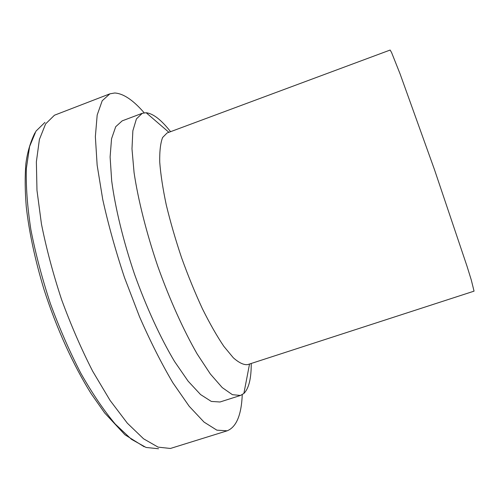 <?xml version="1.0" encoding="UTF-8"?>
<svg xmlns="http://www.w3.org/2000/svg" width="499" height="499" viewBox="0 0 499 499"><rect width="100%" height="100%" fill="white"/><g stroke="black" fill="none" stroke-linecap="round" stroke-linejoin="round"><path stroke-width="0.75" d="M144.174 112.805C133.208 100.118 123.39 93.513 114.72 92.995L109.892 93.831L102.208 100.754L97.18 115.013L95.359 136.664L97.149 165.2L102.738 199.475C108.32 224.656 115.581 250.71 124.519 277.637L139.502 316.697C150.399 341.528 161.52 363.553 172.866 382.777L189.177 406.255L204.047 422.098L216.847 430.157L227.17 430.812C236.383 427.069 241.416 415.018 242.258 394.653M109.892 93.831L54.447 115.225L45.615 123.908L39.402 139.464L36.371 161.807L36.976 190.381L41.454 224.051C46.351 248.533 53.056 273.695 61.57 299.543C70.945 325.092 81.312 348.982 92.671 371.212L110.061 400.391L127.326 423.171L143.575 438.802L158.102 447.135L170.415 448.464L227.17 430.812M170.571 131.68C161.302 119.866 153.174 113.554 146.176 112.743L142.277 113.285L122.174 120.864L115.712 126.715L111.545 138.772L110.104 156.985L111.689 180.863C115.294 208.095 123.228 240.799 134.505 274.163C146.375 307.315 160.46 337.879 174.538 361.469L188.123 381.167L200.561 394.553L211.314 401.427L220.009 401.994L240.474 395.458L243.874 393.462C248.851 388.478 251.303 378.479 251.234 363.472M142.277 113.285L136.42 118.918L132.859 130.788L131.986 148.864L134.075 172.654C138.129 199.843 146.357 232.59 157.709 266.086C169.604 299.394 183.489 330.176 197.186 354.009L210.322 373.951L222.223 387.58L232.384 394.678L240.474 395.458M167.071 132.983L162.593 137.524C160.485 143.07 159.53 151.266 159.73 162.113C160.659 174.394 162.836 188.647 166.261 204.883C170.377 221.93 175.486 239.564 181.586 257.777C188.111 275.847 195.053 292.838 202.413 308.756C209.805 323.614 216.946 336.139 223.845 346.337L233.314 357.777C238.99 362.804 243.78 365.087 247.685 364.619L474.05 291.148L471.299 280.033L467.027 266.26L434.517 169.754L400.086 73.914L391.565 52.514L390.143 50.043L167.071 132.983M44.954 122.374L35.99 131.118L29.591 146.563L26.347 168.612C25.854 186.414 27.364 206.767 30.876 229.683C35.56 253.629 42.047 278.217 50.343 303.454C59.506 328.386 69.685 351.689 80.882 373.371C92.352 393.511 103.811 410.403 115.244 424.056L131.48 439.326L146.076 447.46L158.539 448.751M168.899 132.304L146.176 112.743M249.537 364.021L243.874 393.462M34.93 132.859C30.339 142.227 27.32 152.507 25.873 163.709C24.838 176.39 24.969 190.78 26.279 206.879C29.16 232.447 35.067 259.96 43.987 289.414C56.412 328.155 73.415 365.436 91.305 393.892L104.684 412.966L124.906 434.735L144.167 446.755"/></g></svg>
